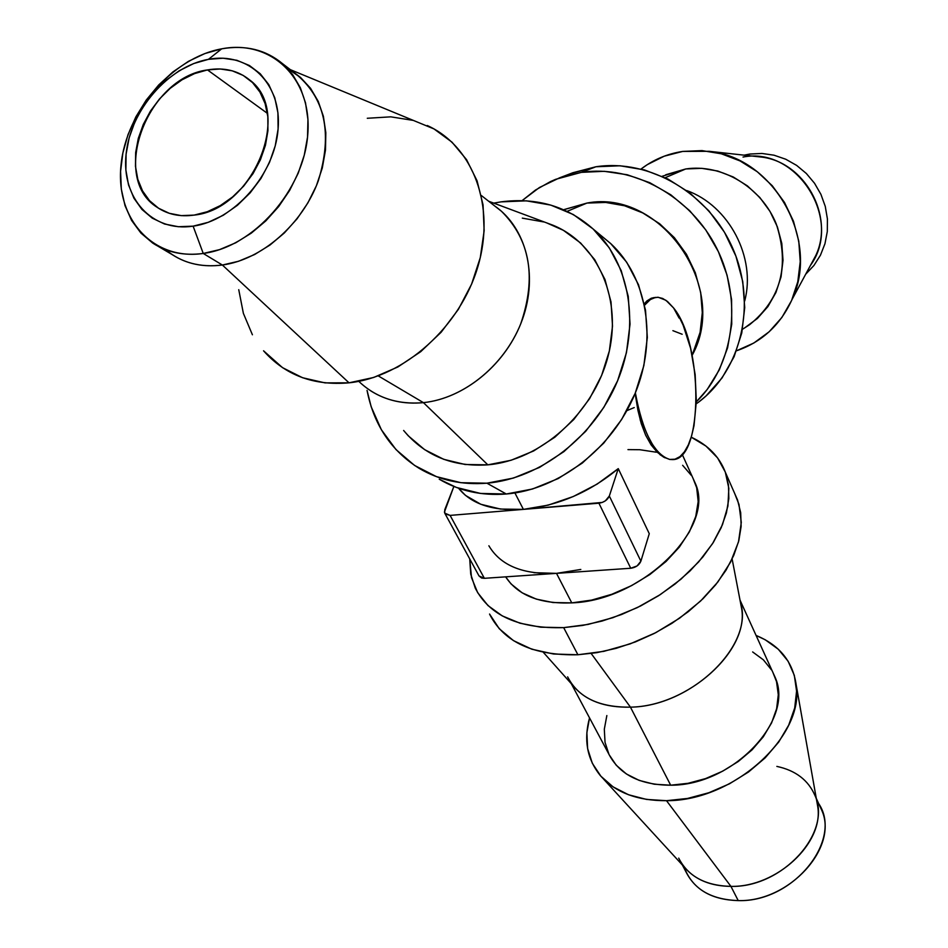 <?xml version="1.0" encoding="UTF-8"?>
<svg xmlns="http://www.w3.org/2000/svg" width="948" height="948" viewBox="0 0 948 948"><rect width="100%" height="100%" fill="white"/><g stroke="black" fill="none" stroke-linecap="round" stroke-linejoin="round"><path stroke-width="1.42" d="M207.482 69.915C223.835 67.166 237.865 70.484 249.573 79.893C293.145 111.343 253.495 209.413 194.139 215.101L207.316 211.724L220.303 205.597L232.58 196.959L243.648 186.14L253.057 173.567L260.416 159.762L265.452 145.281L267.94 130.706L267.822 116.604L265.108 103.557L259.918 92.075L252.5 82.559L243.138 75.402L232.224 70.816L220.185 68.979L207.482 69.915L194.601 73.577L182.004 79.81L170.178 88.354L159.537 98.9L150.459 111.058L143.302 124.389L138.301 138.384L135.659 152.557L135.481 166.362L137.804 179.314L142.532 190.892L149.535 200.668L158.565 208.24L169.277 213.3L181.293 215.634L194.139 215.101C180.061 217.056 167.772 214.485 157.249 207.375C109.601 178.07 146.928 77.795 207.482 69.915L267.407 113.369L207.482 69.915M203.239 253.46L193.119 226.157C151.953 232.426 121.237 198.049 126.096 154.133C130.362 110.3 168.294 66.455 208.453 59.333L221.69 48.834C172.5 57.686 126.345 111.058 121.071 164.62C115.099 218.289 152.545 260.842 203.239 253.46C184.054 255.972 167.215 252.512 152.723 243.091L140.944 233.101L131.618 220.469L125.018 205.633L121.308 189.079L120.586 171.363L122.849 153.043L127.992 134.699L135.86 116.877L146.182 100.144L158.66 85L172.903 71.918L188.474 61.324L204.91 53.538L221.69 48.834C245.449 44.746 265.76 49.711 282.646 63.753L292.648 74.608L300.362 87.773L305.517 102.882L307.946 119.495L307.531 137.105L304.261 155.164L298.241 173.14L289.626 190.441L278.7 206.534L265.796 220.908L251.327 233.113L235.744 242.783L219.545 249.632L203.239 253.46L222.377 265.025L203.239 253.46C253.863 246.918 304 190.003 307.792 134.178C312.342 78.222 270.927 39.2 221.69 48.834L208.453 59.333L223.029 58.219L236.87 60.293L249.431 65.519L260.202 73.719L268.782 84.609L274.778 97.81L277.93 112.812L278.096 129.023L275.24 145.814L269.457 162.499L260.984 178.402L250.142 192.871L237.391 205.325L223.254 215.267L208.287 222.294L193.119 226.157L178.354 226.726L164.549 224.012L152.261 218.147L141.916 209.413L133.905 198.156L128.501 184.836L125.871 169.976L126.096 154.133L129.141 137.887L134.889 121.842L143.101 106.579L153.493 92.643L165.687 80.544L179.243 70.733L193.676 63.563L208.453 59.333C248.649 51.559 282.006 83.578 278.096 129.023C274.802 174.361 234.227 220.552 193.119 226.157L203.239 253.46M744.097 155.164L749.88 154.038L744.097 155.164M682.347 864.979L686.151 872.196C695.441 890.421 712.801 899.889 738.219 900.6C709.969 899.569 691.933 888.335 684.101 866.887M655.743 297.34L646.868 300.954L644.285 303.822L646.868 300.954L651.3 298.241L654.357 297.518M679.1 318.066L673.578 307.946L667.534 301.511L662.64 298.442L657.758 297.257L653.018 298.028L648.55 300.765L644.581 305.209L650.743 299.153L654.108 297.672L658.315 297.293L665.863 300.255L673.578 307.958M563.669 627.635C519.054 628.868 489.595 615.726 475.315 588.246L470.741 574.156L469.722 558.905L471.512 577.64L477.65 592.63L487.971 605.547L502.227 615.88L520.002 623.215L540.716 627.197L563.669 627.635L588.021 624.436L612.87 617.693L637.257 607.632L660.246 594.633L680.96 579.204L698.629 561.939L712.623 543.536L722.471 524.671L727.91 506.042L728.834 488.327L725.315 472.104L717.577 457.896L706.011 446.117L691.222 437.182C708.049 445.027 719.449 456.758 725.41 472.388L728.479 484.985L728.834 498.589L726.417 512.892L721.227 527.609L713.334 542.41L702.871 556.962L690.061 570.921L675.166 583.944L658.528 595.735L640.516 606.009L621.58 614.505L602.158 621.023L582.7 625.431L563.669 627.635L577.901 654.76L563.669 627.635M489.879 614.731C504.265 642.377 533.606 655.72 577.901 654.76L553.573 654.013L531.816 649.202L513.484 640.635L499.252 628.725L489.559 614.043M543.322 652.319L573.386 686.056C585.757 700.702 604.777 707.729 630.444 707.149L591.185 653.504L630.444 707.149C599.077 707.504 578.15 697.408 567.639 676.86M571.312 683.733L608.663 753.779C619.317 774.575 639.995 785.051 670.674 785.205L630.444 707.149L670.674 785.205L654.179 784.209L639.236 780.417L626.438 773.995L616.259 765.249L609.043 754.572L605.037 742.403L604.314 729.225L606.85 715.55M666.503 800.693C637.056 800.823 614.885 792.315 599.977 775.168C587.049 758.898 583.577 739.807 589.538 717.92L586.871 732.674L587.618 748.565L592.322 763.294L600.913 776.246L613.107 786.887L628.512 794.744L646.536 799.425L666.503 800.693L730.932 886.38L666.503 800.693L687.573 798.441L708.855 792.741L729.462 783.806L748.493 772.016L765.143 757.89L778.723 742.047L788.689 725.161L794.708 707.955L796.581 691.128L794.317 675.343L788.108 661.206L778.261 649.214L765.226 639.77L756.089 635.456C779.41 645.067 792.765 661.503 796.178 684.776C804.971 735.992 733.764 801.084 666.503 800.693M603.615 779.138L684.823 867.693C695.524 879.922 710.893 886.155 730.932 886.38C705.407 885.74 687.999 876.319 678.721 858.118M816.749 801.013C845.663 836.349 795.088 902.496 738.219 900.6L730.932 886.38L738.219 900.6C789.483 902.14 839.063 847.014 821.608 809.971L816.299 798.417M580.816 569.452L556.5 573.362L571.774 602.881L553.075 602.537L536.295 599.112L522.111 592.796L511.031 583.909L505.639 576.858C517.928 595.427 539.969 604.101 571.774 602.881L556.5 573.362L484.369 578.316L450.099 515.392L523.403 509.384L500.508 509.064L480.826 504.277L465.468 495.389L458.583 488.244C471.429 504.218 493.043 511.256 523.403 509.384L514.918 492.972L523.403 509.384C558.23 505.77 589.846 492.19 618.262 468.632L649.273 533.7L618.262 468.632L609.327 496.017L605.393 500.817L602.241 502.44L523.403 509.384L548.157 505.142L573.256 496.539L597.121 484.108L618.262 468.632L609.327 496.017L640.884 561.169L649.273 533.7L640.884 561.169L609.327 496.017C607.538 499.999 604.066 502.393 598.911 503.198L630.74 568.255L556.5 573.362C523.095 574.761 500.544 565.565 488.872 545.764M746.68 155.448L749.88 154.038L746.68 155.448M641.049 169.028C653.338 159.667 667.226 153.801 682.702 151.419L664.228 156.183L647.283 164.656L641.049 169.028M665.745 174.764L685.748 168.957L701.745 168.329L717.778 171.031L733.207 176.956L747.427 185.903L759.858 197.528L769.977 211.368L777.384 226.868L781.792 243.399L783.012 260.297L781.034 276.887L775.926 292.505L767.939 306.548L757.393 318.469L744.737 327.83L749.655 324.666C780.962 299.106 789.826 265.523 776.234 223.894C761.351 187.159 721.985 163.542 685.748 168.957L665.223 177.691L685.748 168.957L662.166 176.281M672.89 330.662L682.169 334.265M559.699 177.786L572.853 172.737L595.913 166.765L620.099 165.782L644.45 169.917L667.996 179.054L689.765 192.859L708.843 210.812L724.438 232.189L735.897 256.102L742.746 281.568L744.725 307.531L741.786 332.926L734.096 356.721L722.009 378.003L706.059 395.932L698.475 402.236C741.443 370.076 757.073 304.13 733.005 248.897C709.234 193.546 649.676 158.517 595.913 166.765L581.373 172.358C633.264 164.502 690.891 196.295 716.866 248.542C743.031 300.694 733.728 365.43 696.318 401.845L707.184 389.51L719.283 369.886L727.578 347.857L731.738 324.18L731.583 299.663L727.08 275.204L718.383 251.67L705.774 229.914L689.729 210.729L670.817 194.802L649.747 182.68L627.28 174.764L604.208 171.304L581.373 172.358L559.533 177.845L539.424 187.514L522.075 200.644L535.513 190.027L550.444 181.601L555.694 179.314L581.373 172.358L595.913 166.765L570.53 173.638L565.221 175.949M564.261 209.52L586.942 203.073L605.701 202.445L624.566 205.763L642.78 212.945L659.618 223.716L674.372 237.664L686.435 254.242L695.322 272.763L700.679 292.494L702.29 312.615L700.11 332.31L692.159 355.31C729.818 287.896 660.922 188.664 586.942 203.073L567.153 211.333L586.942 203.073L563.705 209.757M158.375 246.433L172.216 254.621C186.626 263.994 203.346 267.454 222.377 265.025C200.087 267.774 181.222 262.679 165.77 249.751M427.264 125.515C473.088 146.134 495.899 206.119 477.922 266.495C460.254 326.882 404.144 377.043 349.03 382.826L325.022 382.885L302.554 377.731L282.504 367.646L263.556 350.807C285.17 375.218 313.658 385.895 349.03 382.826L222.377 265.025L349.03 382.826L373.654 377.47L397.876 366.971L420.699 351.696L441.14 332.25L458.334 309.427L471.571 284.187L480.281 257.607L484.144 230.779L483.042 204.827L477.069 180.807L466.558 159.643L451.983 142.153L433.983 128.928L290.337 69.654M370.715 390.849C386.144 400.589 403.718 404.512 423.424 402.639L378.252 375.882L423.424 402.639C397.65 404.867 376.095 397.769 358.759 381.333M403.647 430.487C424.716 455.68 452.789 467.139 487.841 464.84L423.424 402.639L487.841 464.84L510.996 460.29L533.653 450.952L554.888 437.182L573.801 419.502L589.597 398.646L601.613 375.467L609.351 350.95L612.515 326.112L611.022 301.974L604.978 279.506L594.692 259.61L580.614 243.008L563.385 230.317L546.534 222.827L553.194 225.316L488.658 201.237M593.519 229.345C567.686 206.332 536.829 197.184 500.935 201.877L493.707 203.121L500.935 201.877L526.33 200.834L550.776 205.088L573.35 214.556L593.152 228.989L609.339 247.926L621.224 270.666L628.251 296.392L630.041 324.074L626.462 352.597L617.598 380.764L603.817 407.391L585.663 431.352L563.918 451.627L539.519 467.411L513.484 478.053L486.928 483.196C461.842 485.163 439.256 480.221 419.182 468.359C391.169 450.786 373.785 424.787 367.042 390.375L371.166 406.728L381.369 429.74L396.003 449.589L414.596 465.456L436.507 476.666L460.918 482.698L486.928 483.196L506.291 494.003L486.928 483.196C540.23 478.669 594.455 436.72 617.492 381.049C640.611 325.377 629.946 263.165 593.519 229.345L611.01 243.849L601.53 235.981L610.642 243.506L626.699 262.24L638.502 284.72L645.505 310.115L647.33 337.429L643.87 365.549L635.184 393.301L621.627 419.526L603.758 443.107L582.321 463.062L558.242 478.55L532.539 488.99L506.291 494.003C558.976 489.666 612.455 448.428 635.065 393.586C657.782 338.744 647.105 277.337 611.01 243.849M439.256 479.214C459.152 490.957 481.501 495.887 506.291 494.003L480.577 493.446L456.415 487.45L439.244 479.202M403.635 430.475L408.292 435.843L424.609 449.636L443.794 459.342L465.148 464.496L487.841 464.84C540.585 460.349 593.14 413.47 607.941 356.768C623.049 300.101 598.461 243.837 553.194 225.316M543.678 221.939L522.312 218.135M494.595 205.894C526.128 227.567 538.381 274.802 522.526 319.085C506.813 363.38 464.923 398.421 423.424 402.639C463.276 398.551 503.684 366.165 520.63 324.086C536.651 277.622 530.264 240.01 501.48 211.274L494.595 205.894M238.754 289.697L243.375 313.35L252.405 334.774M413.304 120.408L390.789 116.841L367.291 118.275M294.295 72.688C325.034 96.921 333.021 133.028 318.244 180.997C302.305 224.403 261.719 259.716 222.377 265.025L238.541 261.269L254.585 254.538L270.002 245.022L284.317 232.983L297.079 218.798L307.875 202.908L316.359 185.808L322.284 168.045L325.472 150.175L325.828 132.756L323.387 116.308L318.22 101.341L310.541 88.282L300.587 77.511L287.955 68.908M634.236 407.569L626.865 410.65M744.69 300.99C756.303 257.643 729.012 205.586 686.719 190.56C729.012 205.586 756.303 257.643 744.69 300.99M736.525 350.784L753.814 343.034L769.124 331.8L781.887 317.462L791.58 300.54L797.789 281.698L800.231 261.66L798.785 241.23L793.476 221.228L784.517 202.481L772.276 185.749L757.239 171.707L740.033 160.923L721.369 153.801L701.994 150.602L682.702 151.419L709.163 151.313C774.149 157.783 820.245 240.223 792.042 299.485C780.465 324.939 761.955 342.038 736.525 350.784M743.019 157.048C797.41 146.253 843.554 220.327 810.433 265.428L815.837 255.427C834.655 215.765 804.26 161.397 760.782 157.001L757.357 156.621M805.705 274.197L813.941 265.464L820.447 255.202L824.95 243.766L827.308 231.525L827.414 218.929L825.27 206.391L820.932 194.376L814.545 183.284L806.357 173.508L796.64 165.402L785.738 159.228L774.03 155.199L761.943 153.458L749.88 154.038L761.943 153.458L774.03 155.199L785.738 159.228L796.64 165.402L806.357 173.508L814.545 183.284L820.932 194.376L825.27 206.391L827.414 218.929L827.308 231.525L824.95 243.766L820.447 255.202L813.941 265.464L805.705 274.197M692.988 478.23L696.685 487.746L698.178 501.563L695.749 516.459L689.409 531.828L679.384 547.055L666.017 561.512L649.83 574.559L631.522 585.639L611.839 594.278L591.635 600.096L571.774 602.881C642.531 600.665 716.048 527.42 695.263 483.267L682.264 454.483M635.527 395.885L637.921 410.306L635.527 395.885M672.89 459.59L669.691 459.436L674.988 459.211L679.965 456.616L684.456 451.758L688.355 444.825L691.566 436.044L694.007 425.664L696.33 401.36L695.157 374.614L690.606 348.295L683.153 325.211L678.567 315.708L673.578 307.946C703.333 343.662 703.416 459.638 672.89 459.59L669.691 459.436L663.636 457.137L657.237 452.243L651.086 444.873L645.659 435.215L641.239 423.531L637.921 410.306M627.955 449.613L639.77 449.719L656.289 452.208M682.643 465.302L691.424 475.517M776.862 766.411C795.609 770.428 808.312 780.133 814.96 795.514C832.38 832.51 782.432 887.79 730.932 886.38C776.578 887.387 823.871 843.258 817.745 806.63L796.178 684.788M752.641 651.94L763.401 659.855L771.482 669.88M772.833 672.274L776.53 681.648L778.296 694.742L776.637 708.677L771.589 722.897L763.282 736.821L752.037 749.88L738.279 761.505L722.589 771.21L705.608 778.581L688.058 783.309L670.674 785.205C732.958 785.631 794.981 719.65 775.026 677.097L740.009 600.108M740.483 602.584C754.501 644.972 691.234 706.485 630.444 707.149C688.011 706.402 749.489 650.695 741.597 608.379L732.129 558.988M734.629 493.351L738.978 504.407L741.289 522.431L738.492 541.912L730.6 562.057L717.814 582.06L700.596 601.032L679.633 618.155L655.803 632.66L630.147 643.882L603.805 651.347L577.901 654.76L596.79 652.662L616.082 648.361L635.326 641.938L654.084 633.537L671.895 623.357L688.343 611.638L703.049 598.674L715.693 584.762L725.99 570.234L733.74 555.433L738.812 540.716L741.135 526.377L740.696 512.738L737.58 500.07L725.41 472.388M669.691 459.436C654.167 454.388 642.732 432.205 635.361 392.887L638.881 410.176L642.791 423.389L647.425 435.025L652.615 444.719L658.185 452.149L663.944 457.102L669.691 459.436L672.784 459.602M659.903 454.602L664.821 457.766M640.173 419.857L645.659 435.215L651.086 444.873L657.237 452.243M479.013 575.922L481.608 578.043L484.369 578.316L450.099 515.392L598.911 503.198L630.74 568.255L637.08 565.944L640.884 561.169C639.177 565.15 635.8 567.508 630.74 568.255L556.5 573.362L533.937 572.699M450.099 515.392L445.311 513.982L444.422 512.062L453.867 486.466L444.778 509.704L444.719 513.117L450.099 515.392M444.932 513.496L479.024 575.946L484.369 578.316L556.5 573.362M481.359 195.525L501.48 211.274M282.646 63.753L300.587 77.511M696.259 403.765L698.475 402.236M742.533 329.24L749.655 324.666M709.199 151.313L760.782 157.001M792.042 299.485L815.837 255.427M161.338 209.887L157.249 207.375"/></g></svg>
